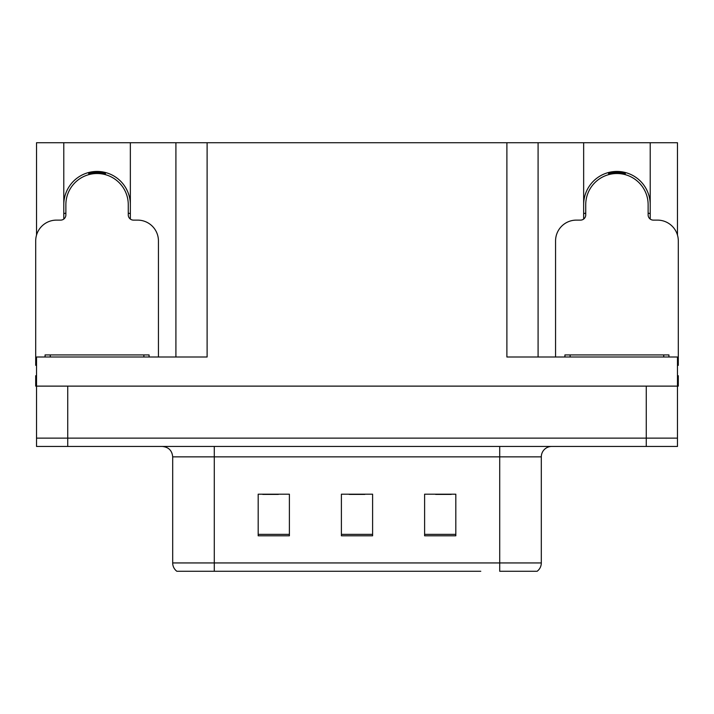 <?xml version="1.0" encoding="UTF-8"?>
<svg xmlns="http://www.w3.org/2000/svg" width="714" height="714" viewBox="0 0 714 714"><rect width="100%" height="100%" fill="white"/><g stroke="black" fill="none" stroke-linecap="round" stroke-linejoin="round"><path stroke-width="1.07" d="M63.787 204.722A33.281 33.281 0 0 1 97.068 171.44A33.281 33.281 0 0 1 130.35 204.722M130.35 219.073L130.35 142.729L506.886 142.729L506.886 357L677.47 357L677.47 386.122L36.53 386.122L36.53 438.128L67.741 438.128L36.53 438.128L36.53 446.455L67.741 446.455L67.741 438.128L646.259 438.128L67.741 438.128L67.741 386.122M36.53 375.725L35.7 375.725L35.7 386.122L36.53 386.122L36.53 357L207.114 357L207.114 142.729M63.787 219.073L63.787 142.729L36.53 142.729L36.53 235.093M67.741 446.455L677.47 446.455L677.47 438.128L646.259 438.128L677.47 438.128L677.47 386.122L678.3 386.122L678.3 375.725L677.47 375.725M650.213 219.073L650.213 142.729L677.47 142.729L677.47 235.093M175.912 142.729L175.912 357M506.886 142.729L538.088 142.729L538.088 357M538.088 142.729L583.65 142.729L583.65 219.073M650.213 142.729L583.65 142.729M63.787 142.729L130.35 142.729M650.213 204.722A33.281 33.281 0 0 0 616.932 171.44A33.281 33.281 0 0 0 583.65 204.722M536.58 571.271L499.711 571.271L499.711 562.944L541.31 562.944L541.31 456.853A10.398 10.398 0 0 1 551.717 446.455M480.781 571.271L176.849 571.271A10.398 10.398 0 0 1 172.69 562.944L172.69 456.853C172.074 450.534 168.602 447.071 162.283 446.455M455.818 535.803L455.818 494.195L424.607 494.195L424.607 535.803L455.818 535.803M289.393 535.803L289.393 494.195L258.182 494.195L258.182 535.803L289.393 535.803M372.601 535.803L372.601 494.195L341.399 494.195L341.399 535.803L372.601 535.803M499.711 571.271L532.992 571.271M172.69 562.944L214.289 562.944L214.289 571.271L200.438 571.271M262.761 494.409L278.362 494.409M435.638 494.409L451.239 494.409M349.2 494.409L364.8 494.409M88.991 174.582L88.456 172.574M158.437 357L158.437 240.921A20.804 20.804 0 0 0 137.632 220.117L133.473 220.117A5.203 5.203 0 0 1 128.27 214.914L128.27 204.722A31.202 31.202 0 0 0 97.068 173.52A31.202 31.202 0 0 0 65.866 204.722L65.866 214.914A5.203 5.203 0 0 1 60.663 220.117L56.504 220.117A20.804 20.804 0 0 0 35.7 240.921L35.7 365.318A20.804 20.804 0 0 1 36.53 365.336M63.787 213.638L65.866 213.084M105.681 172.574L105.145 174.582M128.27 213.084L130.35 213.638M608.855 174.582L608.319 172.574M677.47 365.336A20.804 20.804 0 0 1 678.3 365.318L678.3 240.921A20.804 20.804 0 0 0 657.496 220.117L653.337 220.117A5.203 5.203 0 0 1 648.134 214.914L648.134 204.722A31.202 31.202 0 0 0 616.932 173.52A31.202 31.202 0 0 0 585.73 204.722L585.73 214.914A5.203 5.203 0 0 1 580.527 220.117L576.368 220.117A20.804 20.804 0 0 0 555.563 240.921L555.563 357M583.65 213.638L585.73 213.084M625.544 172.574L625.009 174.582M648.134 213.084L650.213 213.638M45.062 357L45.062 354.92L149.074 354.92L149.074 357M564.926 357L564.926 354.92L668.938 354.92L668.938 357M646.259 386.122L646.259 446.455M499.711 446.455L499.711 456.853L172.69 456.853M541.31 456.853L499.711 456.853L499.711 562.944L214.289 562.944L214.289 446.455M372.601 534.358L341.399 534.358M289.393 534.358L258.182 534.358M455.818 534.358L424.607 534.358M105.235 174.252A31.55 31.55 0 0 0 88.902 174.252M105.502 173.234A32.603 32.603 0 0 0 88.634 173.234M65.581 213.165A32.603 32.603 0 0 0 65.866 214.164M128.27 214.164A32.603 32.603 0 0 0 128.556 213.165M625.098 174.252A31.55 31.55 0 0 0 608.765 174.252M625.366 173.234A32.603 32.603 0 0 0 608.498 173.234M585.444 213.165A32.603 32.603 0 0 0 585.73 214.164M648.134 214.164A32.603 32.603 0 0 0 648.419 213.165M143.871 354.92L143.871 357M50.266 354.92L50.266 357M663.734 354.92L663.734 357M570.129 354.92L570.129 357M537.151 571.271C539.846 569.147 541.23 566.372 541.31 562.944"/></g></svg>
